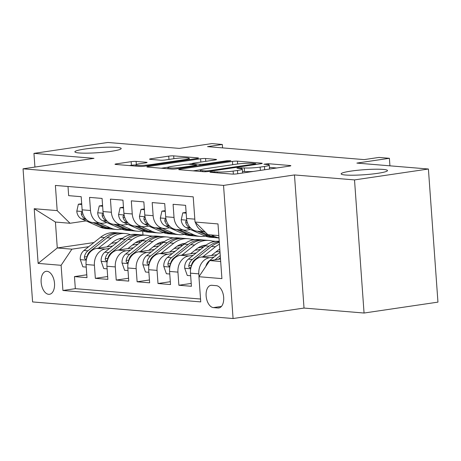 <?xml version="1.0" encoding="UTF-8"?>
<svg xmlns="http://www.w3.org/2000/svg" width="461" height="461" viewBox="0 0 461 461"><rect width="100%" height="100%" fill="white"/><g stroke="black" fill="none" stroke-linecap="round" stroke-linejoin="round"><path stroke-width="0.69" d="M211.005 171.867L209.957 172.16L210.412 172.281L232.194 174.085A3.561 0.386 -4.1 0 0 237.144 173.826L289.364 166.121A3.561 0.386 -4.1 0 0 290.868 165.701A3.561 0.386 -4.1 0 0 290.217 165.528L268.435 163.724L263.917 164.202L267.196 164.554A11.398 1.233 -4.1 0 1 269.276 165.107A11.398 1.233 -4.1 0 1 264.47 166.467L260.119 167.113A11.398 1.233 -4.1 0 1 244.272 167.937L237.991 167.885L236.937 168.179L240.21 168.536A11.398 1.233 -4.1 0 1 242.296 169.089A11.398 1.233 -4.1 0 1 237.49 170.449L233.133 171.089A11.398 1.233 -4.1 0 1 217.292 171.918L211.005 171.867M111.406 151.277A23.223 2.507 -4.1 0 0 121.203 148.511A23.223 2.507 -4.1 0 0 108.612 147.186A23.223 2.507 -4.1 0 0 84.674 149.064A23.223 2.507 -4.1 0 0 74.878 151.83A23.223 2.507 -4.1 0 0 87.469 153.156A23.223 2.507 -4.1 0 0 111.406 151.277M377.68 173.324A23.223 2.507 -4.1 0 0 387.476 170.553A23.223 2.507 -4.1 0 0 374.885 169.227A23.223 2.507 -4.1 0 0 350.948 171.106A23.223 2.507 -4.1 0 0 341.152 173.878A23.223 2.507 -4.1 0 0 353.743 175.203A23.223 2.507 -4.1 0 0 377.68 173.324M48.653 294.32A11.611 6.587 -98.4 0 0 49.523 294.291A11.611 6.587 -98.4 0 0 54.444 282.599A11.611 6.587 -98.4 0 0 47.005 271.293A11.611 6.587 -98.4 0 0 46.135 271.322A11.611 6.587 -98.4 0 0 41.213 283.008A11.611 6.587 -98.4 0 0 48.653 294.32M136.11 161.419A3.561 0.386 -4.1 0 0 131.155 161.678L116.506 163.839A3.561 0.386 -4.1 0 0 115.002 164.266A3.561 0.386 -4.1 0 0 115.653 164.439L139.844 166.438A3.561 0.386 -4.1 0 0 144.794 166.185L197.014 158.48A3.561 0.386 -4.1 0 0 198.518 158.054A3.561 0.386 -4.1 0 0 197.867 157.881L173.682 155.876A3.561 0.386 -4.1 0 0 168.726 156.135L151.029 158.745A3.561 0.386 -4.1 0 0 149.531 159.172A3.561 0.386 -4.1 0 0 150.177 159.345L160.532 160.203A3.561 0.386 -4.1 0 0 165.482 159.944L174.258 158.647A9.525 1.031 -4.1 0 1 184.077 157.875A9.525 1.031 -4.1 0 1 189.246 158.423A9.525 1.031 -4.1 0 1 185.224 159.558L150.845 164.629A9.525 1.031 -4.1 0 1 141.026 165.401A9.525 1.031 -4.1 0 1 135.862 164.854A9.525 1.031 -4.1 0 1 139.879 163.718L145.607 162.877A3.561 0.386 -4.1 0 0 147.111 162.451A3.561 0.386 -4.1 0 0 146.46 162.278L136.11 161.419L136.329 164.496M354.515 179.911L294.475 174.944L304.018 308.063L364.057 313.031L354.515 179.911L428.407 169.014L356.883 163.09L389.395 158.296L378.954 157.431L364.173 159.61L207.542 146.644L222.323 144.46L211.881 143.596L179.369 148.396L107.839 142.472L33.947 153.375L34.927 167.061M294.475 174.944L223.539 185.408L23.05 168.812L93.986 158.348L33.947 153.375M180.257 169.118A3.561 0.386 -4.1 0 0 178.753 169.544A3.561 0.386 -4.1 0 0 179.404 169.717L203.595 171.717A3.561 0.386 -4.1 0 0 208.545 171.463L260.77 163.759A3.561 0.386 -4.1 0 0 262.269 163.332A3.561 0.386 -4.1 0 0 261.618 163.159L237.432 161.154A3.561 0.386 -4.1 0 0 232.482 161.413L180.257 169.118L180.309 169.792M171.717 169.078L147.532 167.078A3.561 0.386 -4.1 0 1 146.88 166.905A3.561 0.386 -4.1 0 1 148.384 166.479L200.604 158.774A3.561 0.386 -4.1 0 1 205.554 158.515L215.909 159.373A3.561 0.386 -4.1 0 1 216.561 159.546A3.561 0.386 -4.1 0 1 215.056 159.973L193.879 163.096A3.561 0.386 -4.1 0 0 192.375 163.522A3.561 0.386 -4.1 0 0 193.026 163.695L199.895 164.26A3.561 0.386 -4.1 0 0 204.845 164.007L226.893 160.751L230.817 160.693L229.762 160.987L176.672 168.824A3.561 0.386 -4.1 0 1 171.717 169.078M428.407 169.014L437.95 302.128L364.057 313.031M86.789 274.791L74.463 276.606L86.991 277.643L86.051 264.51L94.407 265.202A14.516 11.848 -85.3 0 1 105.194 249.067L109.614 248.416M107.672 276.519L95.346 278.335L107.874 279.372L106.935 266.239L115.29 266.931A14.516 11.848 -85.3 0 1 126.078 250.796L130.498 250.144M128.556 278.248L116.23 280.063L128.763 281.101L127.818 267.974L136.174 268.665A14.516 11.848 -85.3 0 1 146.967 252.524L151.381 251.873M149.439 279.977L137.113 281.792L149.646 282.829L148.701 269.702L157.057 270.394A14.516 11.848 -85.3 0 1 167.85 254.253L172.27 253.602M170.322 281.706L157.996 283.521L170.53 284.558L169.585 271.431L177.94 272.123A14.516 11.848 -85.3 0 1 188.733 255.982L193.153 255.331M191.206 283.434L178.88 285.25L191.413 286.287L190.474 273.16A14.516 11.848 -85.3 0 1 201.261 257.025L217.01 254.697M204.989 231.837L197.175 231.192A14.516 11.848 -85.3 0 1 186.549 218.474L185.61 205.341L173.082 204.304L174.022 217.436A14.516 11.848 -85.3 0 0 184.648 230.154A14.516 11.848 -85.3 0 0 186.878 230.079L190.514 229.543M184.648 230.154L176.292 229.463A14.516 11.848 94.7 0 1 165.666 216.745L164.727 203.612L152.193 202.575L153.138 215.702A14.516 11.848 -85.3 0 0 163.764 228.425A14.516 11.848 -85.3 0 0 165.989 228.351L169.631 227.815M163.764 228.425L155.409 227.734A14.516 11.848 94.7 0 1 144.783 215.01L143.844 201.883L131.31 200.846L132.255 213.973A14.516 11.848 -85.3 0 0 142.881 226.697A14.516 11.848 -85.3 0 0 145.106 226.622L148.747 226.086M142.881 226.697L134.526 226.005A14.516 11.848 94.7 0 1 123.9 213.282L122.96 200.155L110.427 199.117L111.372 212.244A14.516 11.848 -85.3 0 0 121.992 224.968A14.516 11.848 -85.3 0 0 124.222 224.893L127.864 224.357M121.992 224.968L113.642 224.276A14.516 11.848 94.7 0 1 103.016 211.553L102.077 198.426L89.543 197.389L90.483 210.516A14.516 11.848 -85.3 0 0 101.109 223.239A14.516 11.848 -85.3 0 0 103.339 223.164L106.981 222.628M132.33 245.068L137.937 244.238M170.489 237.594L174.028 237.882M86.051 264.51A14.516 11.848 94.7 0 1 96.845 248.375L112.593 246.053M135.476 242.676L140.91 241.875M153.213 246.796L158.82 245.967M191.373 239.322L194.911 239.611M106.935 266.239A14.516 11.848 94.7 0 1 117.728 250.104L133.477 247.782M156.36 244.405L161.794 243.604M174.102 248.525L179.704 247.695M212.256 241.051L215.794 241.339M127.818 267.974A14.516 11.848 94.7 0 1 138.611 251.833L154.36 249.51M177.243 246.134L182.683 245.333M194.986 250.254L200.587 249.424M148.701 269.702A14.516 11.848 94.7 0 1 159.494 253.562L175.243 251.239M198.126 247.862L203.566 247.061M215.869 251.983L219.96 251.378M169.585 271.431A14.516 11.848 94.7 0 1 180.378 255.29L196.127 252.968M219.01 249.591L219.822 249.476M216.399 285.676L211.806 285.296A11.248 6.379 -98.4 0 0 210.959 285.319A11.248 6.379 -98.4 0 0 206.194 296.642A11.248 6.379 -98.4 0 0 213.403 307.602L217.995 307.983A11.248 6.379 -98.4 0 0 218.842 307.954A11.248 6.379 -98.4 0 0 223.608 296.63A11.248 6.379 -98.4 0 0 216.399 285.676M223.539 185.408L233.076 318.528L32.593 301.932L23.05 168.812M74.463 276.606L75.327 288.661L62.915 290.493L200.748 301.903L198.939 276.715L209.732 260.58L220.508 258.996M62.915 290.493L61.106 265.305L38.136 263.404L34.212 208.718L57.187 210.619L55.383 185.437L193.217 196.847L195.02 222.029L217.995 223.931L221.914 278.623L198.939 276.715M199.019 276.6L198.824 273.851A14.516 11.848 -85.3 0 1 209.617 257.716L214.037 257.059M204.966 231.82A14.516 11.848 -85.3 0 1 195.476 222.479M68.003 186.48L68.66 195.654L81.188 196.697L82.133 209.824A14.516 11.848 94.7 0 0 92.759 222.548L101.109 223.239M178.88 285.25L177.94 272.123M157.996 283.521L157.057 270.394M137.113 281.792L136.174 268.665M116.23 280.063L115.29 266.931M95.346 278.335L94.407 265.202M75.327 288.661L200.541 299.028M119.716 238.752L119.117 238.838M93.94 242.555L57.279 247.96L71.899 249.171L88.731 246.687M111.447 243.339L117.054 242.509M149.6 235.865L153.144 236.153M209.732 260.58L220.686 261.491M218.831 235.583L207.876 234.678L195.02 222.029M304.018 308.063L233.076 318.528M222.565 147.889L222.323 144.46M389.931 165.827L389.395 158.296M86.098 220.9L70.043 223.268L55.424 222.058L57.279 247.96L38.136 263.404M142.68 230.915L142.973 234.983M203.52 245.788L202.748 245.725M182.631 244.059L181.865 243.996M161.748 242.33L160.981 242.267M57.187 210.619L70.043 223.268M71.899 249.171L61.106 265.305M140.864 240.602L140.098 240.538M34.212 208.718L55.424 222.058M242.025 173.106A11.398 1.233 -4.1 0 0 242.555 172.691L242.296 169.089M253.429 171.423A11.398 1.233 -4.1 0 1 244.532 171.532L242.457 171.365M269.005 169.129A11.398 1.233 -4.1 0 0 269.535 168.709L269.276 165.107M276.738 167.988L269.437 167.383M200.875 169.711L193.142 170.852M205.404 170.933L208.868 170.754L254.708 163.989L255.757 163.69L252.328 163.327A11.398 1.233 -4.1 0 0 236.487 164.151L205.157 168.772A11.398 1.233 -4.1 0 0 200.345 170.132A11.398 1.233 -4.1 0 0 202.431 170.685L205.404 170.933L205.462 171.734M161.269 168.213L168.161 167.199M188.065 164.26L192.381 163.626M171.901 166.34A9.525 1.031 -4.1 0 0 167.879 167.476A9.525 1.031 -4.1 0 0 173.048 168.017A9.525 1.031 -4.1 0 0 182.867 167.245L194.98 165.459A3.561 0.386 -4.1 0 0 196.484 165.032A3.561 0.386 -4.1 0 0 195.833 164.859L188.964 164.295A3.561 0.386 -4.1 0 0 184.014 164.554L171.901 166.34M135.868 164.992A3.561 0.386 -4.1 0 0 131.414 165.274L129.391 165.574M205.877 266.349A9.618 7.849 -85.3 0 1 209.265 260.851L220.03 252.305M218.353 259.312L220.41 257.676M220.266 255.596L214.953 259.814M211.403 255.527L217.529 250.657A23.038 18.809 -85.3 0 1 219.799 249.107M202.852 256.789L215.506 246.733A27.758 22.658 -85.3 0 1 219.448 244.215M190.658 275.747L187.27 275.465L184.665 268.095A9.618 7.849 -85.3 0 1 188.382 259.122L205.064 245.869A27.758 22.658 -85.3 0 1 219.24 241.299M219.269 241.731A27.758 22.658 94.7 0 0 209.035 246.197L192.352 259.451A9.618 7.849 94.7 0 0 188.803 265.674L188.912 267.08L190.001 267.985L190.756 267.432L191.309 265.882A9.618 7.849 -85.3 0 1 194.853 259.658L211.536 246.405A27.758 22.658 -85.3 0 1 219.321 242.423M190.52 253.798L196.645 248.928A23.038 18.809 -85.3 0 1 206.055 245.125M181.968 255.06L194.623 245.004A27.758 22.658 -85.3 0 1 208.827 240.44A27.758 22.658 -85.3 0 1 213.99 241.622M169.775 274.018L166.386 273.736L163.782 266.366A9.618 7.849 -85.3 0 1 167.499 257.394L184.181 244.14A27.758 22.658 -85.3 0 1 198.386 239.576L202.356 239.904A27.758 22.658 94.7 0 0 188.146 244.468L171.463 257.722A9.618 7.849 94.7 0 0 167.919 263.946L168.029 265.352L169.118 266.256L169.873 265.703L170.426 264.153A9.618 7.849 -85.3 0 1 173.97 257.93L190.652 244.676A27.758 22.658 -85.3 0 1 204.863 240.112L208.827 240.44M203.145 245.615A23.038 18.809 -85.3 0 1 204.511 246.312M203.606 240.048A27.758 22.658 94.7 0 0 202.356 239.904M205.174 245.217A23.038 18.809 -85.3 0 1 205.698 245.385M169.636 252.069L175.762 247.2A23.038 18.809 -85.3 0 1 185.166 243.396M161.079 253.331L173.739 243.275A27.758 22.658 -85.3 0 1 187.944 238.712A27.758 22.658 -85.3 0 1 193.107 239.893M201.67 246.082A27.758 22.658 -85.3 0 1 202.575 247.205M148.891 272.29L145.503 272.007L142.898 264.637A9.618 7.849 -85.3 0 1 146.615 255.665L163.298 242.411A27.758 22.658 -85.3 0 1 177.502 237.847L181.473 238.176A27.758 22.658 94.7 0 0 167.262 242.74L150.58 255.993A9.618 7.849 94.7 0 0 147.036 262.217L147.145 263.623L148.235 264.528L148.989 263.974L149.543 262.424A9.618 7.849 -85.3 0 1 153.087 256.201L169.769 242.947A27.758 22.658 -85.3 0 1 183.979 238.383L187.944 238.712M182.262 243.886A23.038 18.809 -85.3 0 1 183.628 244.584M182.723 238.32A27.758 22.658 94.7 0 0 181.473 238.176M184.291 243.489A23.038 18.809 -85.3 0 1 184.815 243.656M148.753 250.34L154.879 245.471A23.038 18.809 -85.3 0 1 164.283 241.668M140.196 251.602L152.856 241.547A27.758 22.658 -85.3 0 1 167.061 236.983A27.758 22.658 -85.3 0 1 172.224 238.164M180.787 244.353A27.758 22.658 -85.3 0 1 181.692 245.477M128.002 270.561L124.614 270.279L122.015 262.908A9.618 7.849 -85.3 0 1 125.732 253.936L142.414 240.682A27.758 22.658 -85.3 0 1 156.619 236.118L160.589 236.447A27.758 22.658 94.7 0 0 146.379 241.011L129.697 254.265A9.618 7.849 94.7 0 0 126.153 260.488L126.256 261.894L127.351 262.799L128.106 262.246L128.659 260.695A9.618 7.849 -85.3 0 1 132.203 254.472L148.886 241.218A27.758 22.658 -85.3 0 1 163.096 236.654L167.061 236.983M161.379 242.158A23.038 18.809 -85.3 0 1 162.745 242.855M161.84 236.591A27.758 22.658 94.7 0 0 160.589 236.447M163.407 241.76A23.038 18.809 -85.3 0 1 163.932 241.927M186.169 213.143L182.781 212.861L181.208 219.885A9.618 7.849 94.7 0 0 186.123 227.59L204.332 235.692A27.758 22.658 94.7 0 0 210.435 237.259L214.405 237.588A27.758 22.658 94.7 0 0 215.662 237.651M203.987 231.756L205.664 232.5M211.173 234.949L214.774 236.556A27.758 22.658 94.7 0 0 218.992 237.87M197.51 231.22L208.303 236.02A27.758 22.658 94.7 0 0 214.405 237.588M218.998 237.968L216.912 237.795A27.758 22.658 -85.3 0 1 210.81 236.228L200.016 231.428M186.924 221.009L186.33 220.859L185.714 221.395L185.737 222.859A9.618 7.849 94.7 0 0 190.088 227.918L190.877 228.27M186.111 212.371L182.781 212.861M165.286 211.415L161.897 211.132L160.324 218.157A9.618 7.849 94.7 0 0 165.24 225.861L183.449 233.963A27.758 22.658 94.7 0 0 189.552 235.531L193.522 235.859A27.758 22.658 94.7 0 0 194.778 235.923M183.103 230.027L193.891 234.828A27.758 22.658 94.7 0 0 199.993 236.395A27.758 22.658 94.7 0 0 205.278 236.078M176.626 229.492L187.42 234.292A27.758 22.658 94.7 0 0 193.522 235.859M199.993 236.395L196.029 236.067A27.758 22.658 -85.3 0 1 189.926 234.499L179.133 229.699M166.041 219.28L165.447 219.131L164.831 219.667L164.854 221.13A9.618 7.849 94.7 0 0 169.204 226.19L169.994 226.541M165.228 210.642L161.897 211.132M144.402 209.686L141.014 209.403L139.441 216.428A9.618 7.849 94.7 0 0 144.351 224.132L162.566 232.235A27.758 22.658 94.7 0 0 168.668 233.802L172.639 234.13A27.758 22.658 94.7 0 0 173.895 234.194M162.214 228.299L173.008 233.099A27.758 22.658 94.7 0 0 179.11 234.666A27.758 22.658 94.7 0 0 184.394 234.349M155.743 227.763L166.536 232.563A27.758 22.658 94.7 0 0 172.639 234.13M179.11 234.666L175.145 234.338A27.758 22.658 -85.3 0 1 169.043 232.77L158.25 227.97M145.157 217.552L144.558 217.402L143.941 217.938L143.97 219.401A9.618 7.849 94.7 0 0 148.321 224.461L149.11 224.812M144.345 208.914L141.014 209.403M123.519 207.957L120.131 207.675L118.558 214.699A9.618 7.849 94.7 0 0 123.467 222.404L141.683 230.5A27.758 22.658 94.7 0 0 147.785 232.073L151.755 232.402A27.758 22.658 94.7 0 0 153.012 232.465M141.331 226.564L152.124 231.37A27.758 22.658 94.7 0 0 158.227 232.938A27.758 22.658 94.7 0 0 163.511 232.621M134.86 226.028L145.653 230.828A27.758 22.658 94.7 0 0 151.755 232.402M158.227 232.938L154.256 232.609A27.758 22.658 -85.3 0 1 148.154 231.036L137.366 226.236M124.274 215.823L123.675 215.673L123.058 216.209L123.081 217.673A9.618 7.849 94.7 0 0 127.438 222.732L128.227 223.084M123.462 207.185L120.131 207.675M127.87 248.612L133.995 243.742A23.038 18.809 -85.3 0 1 143.4 239.939M119.313 249.874L131.973 239.818A27.758 22.658 -85.3 0 1 146.177 235.254A27.758 22.658 -85.3 0 1 151.335 236.435M159.904 242.624A27.758 22.658 -85.3 0 1 160.808 243.748M107.119 268.832L103.731 268.55L101.132 261.18A9.618 7.849 -85.3 0 1 104.843 252.207L121.525 238.954A27.758 22.658 -85.3 0 1 135.736 234.384L139.706 234.712A27.758 22.658 94.7 0 0 125.496 239.282L108.813 252.536A9.618 7.849 94.7 0 0 105.269 258.759L105.373 260.165L106.462 261.07L107.223 260.517L107.776 258.967A9.618 7.849 -85.3 0 1 111.32 252.743L128.002 239.49A27.758 22.658 -85.3 0 1 142.213 234.92L146.177 235.254M140.496 240.429A23.038 18.809 -85.3 0 1 141.861 241.126M140.957 234.862A27.758 22.658 94.7 0 0 139.706 234.712M142.524 240.031A23.038 18.809 -85.3 0 1 143.048 240.198M102.636 206.228L99.248 205.946L97.674 212.97A9.618 7.849 94.7 0 0 102.584 220.675L120.799 228.771A27.758 22.658 94.7 0 0 126.902 230.344L130.866 230.673A27.758 22.658 94.7 0 0 132.123 230.736M120.448 224.835L131.241 229.636A27.758 22.658 94.7 0 0 137.343 231.209A27.758 22.658 94.7 0 0 142.628 230.892M113.976 224.3L124.764 229.1A27.758 22.658 94.7 0 0 130.866 230.673M137.343 231.209L133.373 230.88A27.758 22.658 -85.3 0 1 127.271 229.307L116.483 224.507M103.391 214.094L102.791 213.944L102.175 214.474L102.198 215.944A9.618 7.849 94.7 0 0 106.554 221.003L107.344 221.355M102.578 205.456L99.248 205.946M106.987 246.883L113.112 242.013A23.038 18.809 -85.3 0 1 122.517 238.21M98.429 248.145L111.084 238.089A27.758 22.658 -85.3 0 1 125.294 233.52A27.758 22.658 -85.3 0 1 130.451 234.707M139.02 240.896A27.758 22.658 -85.3 0 1 139.925 242.019M86.236 267.103L82.847 266.821L80.249 259.451A9.618 7.849 -85.3 0 1 83.96 250.479L100.642 237.225A27.758 22.658 -85.3 0 1 114.852 232.655L118.823 232.984A27.758 22.658 94.7 0 0 104.612 237.553L87.93 250.807A9.618 7.849 94.7 0 0 84.386 257.031L84.49 258.437L85.579 259.341L86.34 258.788L86.893 257.238A9.618 7.849 -85.3 0 1 90.437 251.015L107.119 237.761A27.758 22.658 -85.3 0 1 121.324 233.191L125.294 233.52M119.606 238.7A23.038 18.809 -85.3 0 1 120.978 239.397M120.067 233.133A27.758 22.658 94.7 0 0 118.823 232.984M121.641 238.302A23.038 18.809 -85.3 0 1 122.165 238.47M81.747 204.5L78.364 204.217L76.791 211.242A9.618 7.849 94.7 0 0 81.701 218.94L99.916 227.043A27.758 22.658 94.7 0 0 106.018 228.616L109.983 228.944A27.758 22.658 94.7 0 0 111.239 229.008M99.564 223.107L110.358 227.907A27.758 22.658 94.7 0 0 116.46 229.48A27.758 22.658 94.7 0 0 121.744 229.163M93.093 222.571L103.881 227.371A27.758 22.658 94.7 0 0 109.983 228.944M116.46 229.48L112.49 229.152A27.758 22.658 -85.3 0 1 106.387 227.578L95.6 222.778M82.507 212.365L81.908 212.216L81.292 212.746L81.315 214.215A9.618 7.849 94.7 0 0 85.671 219.269L86.461 219.626M81.695 203.727L78.364 204.217M96.845 248.375L105.194 249.067M117.728 250.104L126.078 250.796M138.611 251.833L146.967 252.524M159.494 253.562L167.85 254.253M180.378 255.29L188.733 255.982M201.261 257.025L209.617 257.716M186.549 218.474L194.813 219.154M82.133 209.824L90.483 210.516M103.016 211.553L111.372 212.244M123.9 213.282L132.255 213.973M144.783 215.01L153.138 215.702M165.666 216.745L174.022 217.436M190.474 273.16L198.824 273.851M219.655 307.735L217.995 307.983M221.447 306.415L213.403 307.602M217.362 172.858L217.292 171.918M233.352 174.12L233.133 171.089M237.726 173.745L237.49 170.449M241.529 168.709L241.455 167.706M244.532 171.532L244.272 167.937M260.356 170.403L260.119 167.113M264.706 169.763L264.47 166.467M268.509 164.727L268.435 163.724M290.246 165.966L290.217 165.528M214.538 172.627L214.474 171.682M232.719 164.71L232.482 161.413M237.634 163.995L237.432 161.154M261.652 163.597L261.618 163.159M208.914 171.406L208.868 170.754M254.754 164.646L254.708 163.989M202.5 171.63L202.431 170.685M148.43 167.153L148.384 166.479M200.84 162.07L200.604 158.774M205.756 161.344L205.554 158.515M215.938 159.811L215.909 159.373M193.096 164.635L193.026 163.695M199.976 165.384L199.895 164.26M204.891 164.658L204.845 164.007M226.939 161.408L226.893 160.751M182.913 167.902L182.867 167.245M195.026 166.116L194.98 165.459M146.494 162.716L146.46 162.278M150.891 165.286L150.845 164.629M185.27 160.209L185.224 159.558M151.081 159.42L151.029 158.745M168.962 159.431L168.726 156.135M173.883 158.705L173.682 155.876M197.902 158.319L197.867 157.881M116.552 164.514L116.506 163.839M131.414 165.274L131.155 161.678M184.728 268.279L190.704 268.775M211.536 246.405L215.506 246.733M205.064 245.869L209.035 246.197M194.853 259.658L195.608 259.722M188.382 259.122L192.352 259.451M191.436 265.282L188.803 265.674M163.845 266.55L169.821 267.046M190.652 244.676L194.623 245.004M184.181 244.14L188.146 244.468M173.97 257.93L174.719 257.993M167.499 257.394L171.463 257.722M170.553 263.554L167.919 263.946M142.962 264.821L148.938 265.317M169.769 242.947L173.739 243.275M163.298 242.411L167.262 242.74M153.087 256.201L153.836 256.264M146.615 255.665L150.58 255.993M149.669 261.825L147.036 262.217M122.079 263.093L128.054 263.588M148.886 241.218L152.856 241.547M142.414 240.682L146.379 241.011M132.203 254.472L132.952 254.535M125.732 253.936L129.697 254.265M128.78 260.096L126.153 260.488M186.757 220.168L181.248 219.713M208.303 236.02L204.332 235.692M214.774 236.556L210.81 236.228M190.088 227.918L186.123 227.59M187.373 222.617L185.737 222.859M165.874 218.439L160.365 217.984M187.42 234.292L183.449 233.963M193.891 234.828L189.926 234.499M169.204 226.19L165.24 225.861M166.49 220.888L164.854 221.13M144.99 216.71L139.481 216.255M166.536 232.563L162.566 232.235M173.008 233.099L169.043 232.77M148.321 224.461L144.351 224.132M145.607 219.159L143.97 219.401M124.107 214.982L118.598 214.526M145.653 230.828L141.683 230.5M152.124 231.37L148.154 231.036M127.438 222.732L123.467 222.404M124.724 217.431L123.081 217.673M101.195 261.364L107.165 261.86M128.002 239.49L131.973 239.818M121.525 238.954L125.496 239.282M111.32 252.743L112.069 252.801M104.843 252.207L108.813 252.536M107.897 258.367L105.269 258.759M103.224 213.253L97.715 212.792M124.764 229.1L120.799 228.771M131.241 229.636L127.271 229.307M106.554 221.003L102.584 220.675M103.84 215.702L102.198 215.944M80.312 259.635L86.282 260.131M107.119 237.761L111.084 238.089M100.642 237.225L104.612 237.553M90.437 251.015L91.186 251.072M83.96 250.479L87.93 250.807M87.014 256.639L84.386 257.031M82.335 211.524L76.826 211.063M103.881 227.371L99.916 227.043M110.358 227.907L106.387 227.578M85.671 219.269L81.701 218.94M82.957 213.973L81.315 214.215M255.815 164.485L255.757 163.69M200.443 171.457L200.345 170.132M192.45 164.583L192.375 163.522M167.977 168.772L167.879 167.476M196.542 165.891L196.484 165.032M135.949 166.121L135.862 164.854M189.333 159.61L189.246 158.423"/></g></svg>
